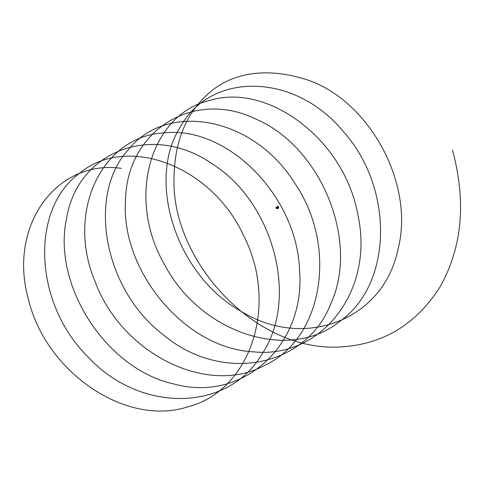 <?xml version="1.0" encoding="UTF-8"?>
<svg xmlns="http://www.w3.org/2000/svg" width="484" height="484" viewBox="0 0 484 484"><rect width="100%" height="100%" fill="white"/><g stroke="black" fill="none" stroke-linecap="round" stroke-linejoin="round"><path stroke-width="0.73" d="M276.485 208.326A0.617 0.357 -60 0 1 277.036 207.376M276.491 208.356A0.623 0.357 -60 0 1 277.06 207.364M276.818 207.243A0.623 0.357 120 0 0 276.092 208.187A0.623 0.357 120 0 0 276.261 208.211M277.284 207.364A0.69 0.399 120 0 0 276.624 208.568L278.022 208.64A0.69 0.563 -120 0 1 277.296 207.467M277.278 207.485A0.69 0.563 60 0 0 278.022 208.64L278.663 207.388A0.69 0.399 180 0 1 277.35 207.219M275.965 207.884L275.965 207.902A0.605 0.351 -60 0 1 276.4 207.14L276.406 207.14M277.356 207.388L277.356 207.364A0.617 0.357 0 0 0 278.59 207.37L278.59 207.388M278.506 207.497L278.506 207.497A0.623 0.357 0 0 0 278.53 207.152M277.417 207.152A0.623 0.357 0 0 0 278.294 207.618M278.403 206.48L278.415 206.487A0.623 0.357 180 0 1 277.737 207.073A0.623 0.357 180 0 1 277.538 206.48A0.605 0.351 0 0 0 278.403 206.977A0.605 0.351 0 0 0 277.544 206.48L277.532 206.487M278.288 206.995A0.557 0.321 0 0 0 277.973 206.402A0.557 0.321 0 0 0 277.713 207.013A0.557 0.321 0 0 0 278.288 206.995M121.363 168.365C56.483 159.073 8.149 225.961 28.217 298.301C44.691 370.962 124.866 426.979 187.296 406.977C251.214 391.036 278.941 304.158 243.585 235.581C211.411 165.425 126.862 134.104 79.806 173.078C30.256 208.483 33.281 302.675 87.671 356.575C139.646 413.167 227.553 412.531 261.898 354.209C299.493 298.616 273.266 202.137 212.434 163.997C153.005 122.313 77.609 150.651 66.598 218.417C51.903 284.574 106.02 369.697 174.603 384.151C242.938 402.652 305.707 345.195 299.566 270.423C297.182 195.996 227.728 126.36 165.371 132.816C102.088 135.115 65.352 211.871 95.306 282.142C121.799 353.362 207.043 396.499 264.331 365.571C323.633 338.504 338.001 245.769 294.429 182.692C253.689 117.449 168.251 100.841 128.901 149.024C86.648 194.017 103.316 289.462 163.507 334.982C221.763 383.661 306.293 367.919 331.116 303.014C359.449 240.306 320.632 147.299 256.986 119.602C194.169 88.058 126.082 130.414 125.477 201.495C121.109 271.591 185.523 348.861 253.67 351.832C322.156 358.959 374.392 289.946 357.978 215.447C345.225 140.638 268.771 82.474 210.068 100.327C149.871 114.121 125.864 198.845 164.947 265.274C200.836 333.282 289.105 362.456 339.889 321.334C393.159 283.775 393.855 187.435 343.186 131.388C294.938 72.648 210.752 71.136 180.127 127.304C146.259 180.756 176.206 275.081 240.754 311.073C303.91 350.604 383.032 320.124 397.763 250.204C416.173 181.905 365.777 94.628 300.921 78.027C269.848 69 236.144 70.87 211.514 90.944C185.783 112.094 173.278 143.143 173.998 184.095C175.075 263.986 255.649 351.42 339.302 346.998C382.203 344.892 415.714 324.97 439.823 287.224C462.238 247.76 466.461 202.028 452.479 150.01M276.092 208.187L276.509 208.422M276.715 207.11L277.132 207.346M277.35 206.741L277.35 207.309M278.596 206.741L278.596 207.309"/></g></svg>
